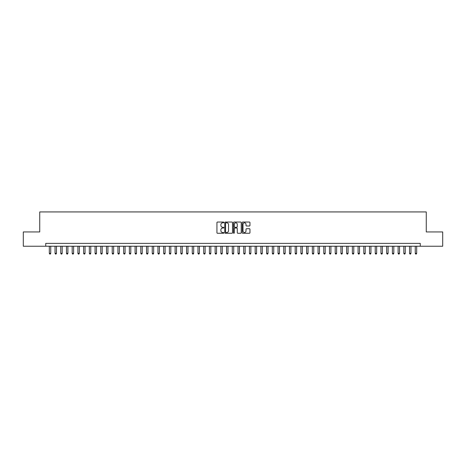 <?xml version="1.0" encoding="UTF-8"?>
<svg xmlns="http://www.w3.org/2000/svg" width="466" height="466" viewBox="0 0 466 466"><rect width="100%" height="100%" fill="white"/><g stroke="black" fill="none" stroke-linecap="round" stroke-linejoin="round"><path stroke-width="0.7" d="M223.849 222.433A0.39 0.39 0 0 0 223.459 222.043L217.494 222.043A0.559 0.559 0 0 0 216.935 222.602L216.935 232.703A0.559 0.559 0 0 0 217.494 233.268L223.459 233.268A0.39 0.39 0 0 0 223.849 232.872A0.39 0.39 0 0 0 223.459 232.482L222.69 232.482A1.794 1.794 0 0 1 220.89 230.682L220.89 229.843A1.794 1.794 0 0 1 222.69 228.049L223.459 228.049A0.39 0.39 0 0 0 223.849 227.653A0.39 0.39 0 0 0 223.459 227.262L222.69 227.262A1.794 1.794 0 0 1 220.89 225.462L220.89 224.624A1.794 1.794 0 0 1 222.69 222.83L223.459 222.83A0.39 0.39 0 0 0 223.849 222.433M249.403 225.998A0.559 0.559 0 0 0 249.962 225.439L249.962 222.602A0.559 0.559 0 0 0 249.403 222.043L242.78 222.043A0.559 0.559 0 0 0 242.221 222.602L242.221 232.703A0.559 0.559 0 0 0 242.78 233.268L249.403 233.268A0.559 0.559 0 0 0 249.962 232.703L249.962 229.284A0.559 0.559 0 0 0 249.403 228.719L246.566 228.719A0.559 0.559 0 0 0 246.007 229.284L246.007 230.979A1.503 1.503 0 0 1 244.504 232.482A1.503 1.503 0 0 1 243.002 230.979L243.002 224.327A1.503 1.503 0 0 1 244.504 222.83A1.503 1.503 0 0 1 246.007 224.327L246.007 225.439A0.559 0.559 0 0 0 246.566 225.998L249.403 225.998M45.744 246.234L23.3 246.234L23.3 231.94L39.738 231.94L39.738 211.931L426.262 211.931L426.262 231.94L442.7 231.94L442.7 246.234L420.256 246.234L420.256 243.38L45.744 243.38L45.744 246.234L420.256 246.234M232.511 222.602A0.559 0.559 0 0 0 231.946 222.043L225.323 222.043A0.559 0.559 0 0 0 224.763 222.602L224.763 232.703A0.559 0.559 0 0 0 225.323 233.268L231.946 233.268A0.559 0.559 0 0 0 232.511 232.703L232.511 222.602M234.054 222.043L240.677 222.043A0.559 0.559 0 0 1 241.237 222.602L241.237 232.703A0.559 0.559 0 0 1 240.677 233.268L237.841 233.268A0.559 0.559 0 0 1 237.281 232.703L237.281 228.608A0.559 0.559 0 0 0 236.716 228.049L234.841 228.049A0.559 0.559 0 0 0 234.276 228.608L234.276 232.872A0.39 0.39 0 0 1 233.885 233.268A0.39 0.39 0 0 1 233.489 232.872L233.489 222.602A0.559 0.559 0 0 1 234.054 222.043M225.94 222.83A0.39 0.39 0 0 0 225.55 223.22L225.55 232.085A0.39 0.39 0 0 0 225.94 232.482L226.756 232.482A1.794 1.794 0 0 0 228.55 230.682L228.55 224.624A1.794 1.794 0 0 0 226.756 222.83L225.94 222.83M237.281 224.356A1.503 1.503 0 0 0 235.779 222.853A1.503 1.503 0 0 0 234.276 224.356L234.276 226.697A0.559 0.559 0 0 0 234.841 227.262L236.716 227.262A0.559 0.559 0 0 0 237.281 226.697L237.281 224.356M49.314 246.234L49.314 253.329L50.747 253.329L50.747 246.234M50.747 253.329L50.316 254.069L49.746 254.069L49.314 253.329M55.035 246.234L55.035 253.329L56.462 253.329L56.462 246.234M56.462 253.329L56.037 254.069L55.46 254.069L55.035 253.329M60.749 246.234L60.749 253.329L62.182 253.329L62.182 246.234M62.182 253.329L61.751 254.069L61.18 254.069L60.749 253.329M66.469 246.234L66.469 253.329L67.896 253.329L67.896 246.234M67.896 253.329L67.471 254.069L66.9 254.069L66.469 253.329M72.189 246.234L72.189 253.329L73.616 253.329L73.616 246.234M73.616 253.329L73.185 254.069L72.614 254.069L72.189 253.329M77.904 246.234L77.904 253.329L79.337 253.329L79.337 246.234M79.337 253.329L78.905 254.069L78.335 254.069L77.904 253.329M83.624 246.234L83.624 253.329L85.051 253.329L85.051 246.234M85.051 253.329L84.626 254.069L84.049 254.069L83.624 253.329M89.338 246.234L89.338 253.329L90.771 253.329L90.771 246.234M90.771 253.329L90.34 254.069L89.769 254.069L89.338 253.329M95.058 246.234L95.058 253.329L96.485 253.329L96.485 246.234M96.485 253.329L96.06 254.069L95.489 254.069L95.058 253.329M100.778 246.234L100.778 253.329L102.205 253.329L102.205 246.234M102.205 253.329L101.774 254.069L101.204 254.069L100.778 253.329M106.493 246.234L106.493 253.329L107.926 253.329L107.926 246.234M107.926 253.329L107.495 254.069L106.924 254.069L106.493 253.329M112.213 246.234L112.213 253.329L113.64 253.329L113.64 246.234M113.64 253.329L113.215 254.069L112.638 254.069L112.213 253.329M117.927 246.234L117.927 253.329L119.36 253.329L119.36 246.234M119.36 253.329L118.929 254.069L118.358 254.069L117.927 253.329M123.647 246.234L123.647 253.329L125.074 253.329L125.074 246.234M125.074 253.329L124.649 254.069L124.078 254.069L123.647 253.329M129.367 246.234L129.367 253.329L130.795 253.329L130.795 246.234M130.795 253.329L130.364 254.069L129.793 254.069L129.367 253.329M135.082 246.234L135.082 253.329L136.515 253.329L136.515 246.234M136.515 253.329L136.084 254.069L135.513 254.069L135.082 253.329M140.802 246.234L140.802 253.329L142.229 253.329L142.229 246.234M142.229 253.329L141.804 254.069L141.227 254.069L140.802 253.329M146.516 246.234L146.516 253.329L147.949 253.329L147.949 246.234M147.949 253.329L147.518 254.069L146.947 254.069L146.516 253.329M152.236 246.234L152.236 253.329L153.663 253.329L153.663 246.234M153.663 253.329L153.238 254.069L152.667 254.069L152.236 253.329M157.957 246.234L157.957 253.329L159.384 253.329L159.384 246.234M159.384 253.329L158.953 254.069L158.382 254.069L157.957 253.329M163.671 246.234L163.671 253.329L165.104 253.329L165.104 246.234M165.104 253.329L164.673 254.069L164.102 254.069L163.671 253.329M169.391 246.234L169.391 253.329L170.818 253.329L170.818 246.234M170.818 253.329L170.393 254.069L169.816 254.069L169.391 253.329M175.105 246.234L175.105 253.329L176.538 253.329L176.538 246.234M176.538 253.329L176.107 254.069L175.536 254.069L175.105 253.329M180.825 246.234L180.825 253.329L182.253 253.329L182.253 246.234M182.253 253.329L181.827 254.069L181.257 254.069L180.825 253.329M186.546 246.234L186.546 253.329L187.973 253.329L187.973 246.234M187.973 253.329L187.542 254.069L186.971 254.069L186.546 253.329M192.26 246.234L192.26 253.329L193.693 253.329L193.693 246.234M193.693 253.329L193.262 254.069L192.691 254.069L192.26 253.329M197.98 246.234L197.98 253.329L199.407 253.329L199.407 246.234M199.407 253.329L198.982 254.069L198.405 254.069L197.98 253.329M203.694 246.234L203.694 253.329L205.127 253.329L205.127 246.234M205.127 253.329L204.696 254.069L204.125 254.069L203.694 253.329M209.415 246.234L209.415 253.329L210.842 253.329L210.842 246.234M210.842 253.329L210.416 254.069L209.846 254.069L209.415 253.329M215.135 246.234L215.135 253.329L216.562 253.329L216.562 246.234M216.562 253.329L216.131 254.069L215.56 254.069L215.135 253.329M220.849 246.234L220.849 253.329L222.282 253.329L222.282 246.234M222.282 253.329L221.851 254.069L221.28 254.069L220.849 253.329M226.569 246.234L226.569 253.329L227.996 253.329L227.996 246.234M227.996 253.329L227.565 254.069L226.994 254.069L226.569 253.329M232.284 246.234L232.284 253.329L233.716 253.329L233.716 246.234M233.716 253.329L233.285 254.069L232.715 254.069L232.284 253.329M238.004 246.234L238.004 253.329L239.431 253.329L239.431 246.234M239.431 253.329L239.006 254.069L238.435 254.069L238.004 253.329M243.718 246.234L243.718 253.329L245.151 253.329L245.151 246.234M245.151 253.329L244.72 254.069L244.149 254.069L243.718 253.329M249.438 246.234L249.438 253.329L250.865 253.329L250.865 246.234M250.865 253.329L250.44 254.069L249.869 254.069L249.438 253.329M255.158 246.234L255.158 253.329L256.585 253.329L256.585 246.234M256.585 253.329L256.154 254.069L255.584 254.069L255.158 253.329M260.873 246.234L260.873 253.329L262.306 253.329L262.306 246.234M262.306 253.329L261.875 254.069L261.304 254.069L260.873 253.329M266.593 246.234L266.593 253.329L268.02 253.329L268.02 246.234M268.02 253.329L267.595 254.069L267.018 254.069L266.593 253.329M272.307 246.234L272.307 253.329L273.74 253.329L273.74 246.234M273.74 253.329L273.309 254.069L272.738 254.069L272.307 253.329M278.027 246.234L278.027 253.329L279.454 253.329L279.454 246.234M279.454 253.329L279.029 254.069L278.458 254.069L278.027 253.329M283.747 246.234L283.747 253.329L285.175 253.329L285.175 246.234M285.175 253.329L284.743 254.069L284.173 254.069L283.747 253.329M289.462 246.234L289.462 253.329L290.895 253.329L290.895 246.234M290.895 253.329L290.464 254.069L289.893 254.069L289.462 253.329M295.182 246.234L295.182 253.329L296.609 253.329L296.609 246.234M296.609 253.329L296.184 254.069L295.607 254.069L295.182 253.329M300.896 246.234L300.896 253.329L302.329 253.329L302.329 246.234M302.329 253.329L301.898 254.069L301.327 254.069L300.896 253.329M306.616 246.234L306.616 253.329L308.043 253.329L308.043 246.234M308.043 253.329L307.618 254.069L307.047 254.069L306.616 253.329M312.337 246.234L312.337 253.329L313.764 253.329L313.764 246.234M313.764 253.329L313.333 254.069L312.762 254.069L312.337 253.329M318.051 246.234L318.051 253.329L319.484 253.329L319.484 246.234M319.484 253.329L319.053 254.069L318.482 254.069L318.051 253.329M323.771 246.234L323.771 253.329L325.198 253.329L325.198 246.234M325.198 253.329L324.773 254.069L324.196 254.069L323.771 253.329M329.485 246.234L329.485 253.329L330.918 253.329L330.918 246.234M330.918 253.329L330.487 254.069L329.916 254.069L329.485 253.329M335.205 246.234L335.205 253.329L336.633 253.329L336.633 246.234M336.633 253.329L336.207 254.069L335.637 254.069L335.205 253.329M340.926 246.234L340.926 253.329L342.353 253.329L342.353 246.234M342.353 253.329L341.922 254.069L341.351 254.069L340.926 253.329M346.64 246.234L346.64 253.329L348.073 253.329L348.073 246.234M348.073 253.329L347.642 254.069L347.071 254.069L346.64 253.329M352.36 246.234L352.36 253.329L353.787 253.329L353.787 246.234M353.787 253.329L353.362 254.069L352.785 254.069L352.36 253.329M358.074 246.234L358.074 253.329L359.507 253.329L359.507 246.234M359.507 253.329L359.076 254.069L358.505 254.069L358.074 253.329M363.795 246.234L363.795 253.329L365.222 253.329L365.222 246.234M365.222 253.329L364.796 254.069L364.226 254.069L363.795 253.329M369.515 246.234L369.515 253.329L370.942 253.329L370.942 246.234M370.942 253.329L370.511 254.069L369.94 254.069L369.515 253.329M375.229 246.234L375.229 253.329L376.662 253.329L376.662 246.234M376.662 253.329L376.231 254.069L375.66 254.069L375.229 253.329M380.949 246.234L380.949 253.329L382.376 253.329L382.376 246.234M382.376 253.329L381.951 254.069L381.374 254.069L380.949 253.329M386.663 246.234L386.663 253.329L388.096 253.329L388.096 246.234M388.096 253.329L387.665 254.069L387.095 254.069L386.663 253.329M392.384 246.234L392.384 253.329L393.811 253.329L393.811 246.234M393.811 253.329L393.386 254.069L392.815 254.069L392.384 253.329M398.104 246.234L398.104 253.329L399.531 253.329L399.531 246.234M399.531 253.329L399.1 254.069L398.529 254.069L398.104 253.329M403.818 246.234L403.818 253.329L405.251 253.329L405.251 246.234M405.251 253.329L404.82 254.069L404.249 254.069L403.818 253.329M409.538 246.234L409.538 253.329L410.965 253.329L410.965 246.234M410.965 253.329L410.54 254.069L409.964 254.069L409.538 253.329M415.253 246.234L415.253 253.329L416.686 253.329L416.686 246.234M416.686 253.329L416.255 254.069L415.684 254.069L415.253 253.329"/></g></svg>
